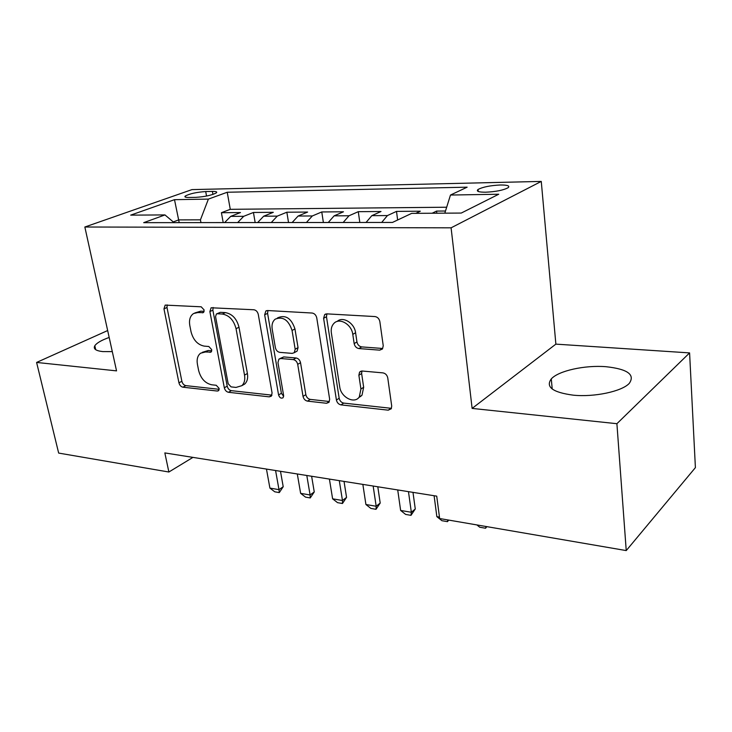 <?xml version="1.0" encoding="UTF-8"?>
<svg xmlns="http://www.w3.org/2000/svg" width="732" height="732" viewBox="0 0 732 732"><rect width="100%" height="100%" fill="white"/><g stroke="black" fill="none" stroke-linecap="round" stroke-linejoin="round"><path stroke-width="1.1" d="M204.137 309.965L201.209 306.809L165.176 305.098L163.968 308.877L178.947 382.818C179.633 385.27 180.96 386.734 182.927 387.191L217.349 391.044L218.539 390.705L219.124 388.418L216.242 385.279L211.694 384.785C205.17 383.312 200.815 378.563 198.637 370.538L197.43 364.353C196.569 359.266 197.622 355.551 200.586 353.208L205.363 352L211.017 352.11L211.722 349.649L208.812 346.501L204.228 346.117C197.658 344.781 193.266 340.023 191.052 331.834L189.808 325.502C188.893 319.884 190.146 315.895 193.568 313.534L197.759 312.564L203.304 312.619L204.137 309.965M606.078 366.714C584.987 364.939 558.452 370.795 551.288 378.902C545.413 386.981 552.715 392.398 573.202 395.161C594.137 397.339 621.953 391.446 629.282 383.367C635.303 374.619 627.571 369.074 606.078 366.714M109.178 337.452C101.547 340.17 96.761 342.933 94.821 345.742C93.092 348.853 95.755 350.811 102.809 351.598L112.298 351.607M500.34 184.986C490.129 185.507 482.699 187.008 478.033 189.487C476.02 191.29 478.545 192.196 485.609 192.214C495.866 191.72 503.369 190.219 508.099 187.731C510.131 185.873 507.541 184.958 500.34 184.986M379.716 350.152L382.497 348.972L383.239 345.733L379.853 321.613C379.185 318.676 377.556 316.993 374.958 316.563L326.829 313.863L324.697 314.577L323.608 318.292L336.418 400.02C337.068 402.728 338.596 404.348 340.993 404.878L388.225 410.167L391.227 408.785L391.712 406.059L387.759 377.913C387.109 375.068 385.499 373.384 382.937 372.881L362.23 371.023L359.577 372.094L358.872 375.242L360.922 389.021L359.284 396.982C354.425 404.329 340.911 397.256 339.73 386.889L331.358 332.914C330.809 328.842 331.715 325.621 334.067 323.242C339.611 317.349 351.671 324.432 352.787 334.368L354.16 343.601C354.828 346.437 356.411 348.093 358.918 348.56L379.716 350.152L382.47 348.459L361.69 346.904L358.918 348.56M472.122 408.41L616.902 423.7L626.235 550.583L695.4 467.629L689.59 352.906L555.872 344.132L541.268 181.417L451.086 227.826L472.122 408.41L555.872 344.132M107.659 330.553L36.6 362.441L116.544 370.877L84.848 227.012L451.086 227.826M36.6 362.441L58.661 453.081L168.872 472.012L192.946 457.381M626.235 550.583L439.648 518.531L436.72 496.14L164.837 452.916L168.872 472.012M258.286 314.44C257.591 311.722 256.127 310.158 253.885 309.764L211.109 307.769L209.883 311.585L224.321 387.777C224.999 390.302 226.371 391.803 228.457 392.288L269.257 396.854L271.298 396.195L272.075 392.993L258.286 314.44M267.537 310.533L312.116 313.031C314.522 313.452 316.068 315.071 316.755 317.889L329.665 399.288L329.007 402.316L326.536 403.268L307.477 401.127C305.171 400.614 303.688 399.032 303.03 396.378L297.704 364.353C297.027 361.645 295.536 360.062 293.23 359.595L280.859 358.524L278.883 359.147L277.959 362.587L283.623 395.518L283.092 397.741C281.125 398.739 279.615 397.815 278.572 394.96L264.655 314.815L265.844 311.008L267.537 310.533M445.486 211.017L436.556 211.09L436.812 213.213M415.813 213.341L420.305 211.209L396.506 211.392L397.632 219.993M381.692 222.446L387.42 215.574L371.838 215.656L381.006 211.511L358.287 211.676L359.815 222.464M343.171 222.482L349.008 215.775L334.131 215.849L343.482 211.786L321.769 211.951L323.379 222.501M306.397 222.519L312.326 215.958L298.107 216.031L307.623 212.06L286.853 212.216L288.527 222.528M271.261 222.546L277.263 216.132L263.666 216.205L273.31 212.317L253.437 212.472L243.71 216.306L237.653 222.583M255.166 222.565L253.437 212.472M360.666 396.067L360.739 396.534M189.048 197.475L195.773 197.356C205.024 196.725 211.896 195.224 216.388 192.845C217.413 191.848 216.086 191.363 212.399 191.4L205.71 191.546C196.515 192.187 189.689 193.696 185.233 196.066C184.244 197.027 185.516 197.494 189.048 197.475M541.268 181.417L191.976 189.606L84.848 227.012M444.818 213.158L450.482 195.041L467.144 187.182L227.231 192.251L208.391 199.104L200.44 219.838L200.961 222.61M450.482 195.041L498.73 194.236L461.261 213.058L411.677 213.369L392.471 222.436L143.692 222.665L164.965 214.924L130.699 215.135L174.5 199.671L208.391 199.104M446.676 207.22L230.269 209.325L221.412 212.71L240.462 212.564L230.699 216.37L224.614 222.592M277.263 216.132L286.853 212.216M312.326 215.958L321.769 211.951M349.008 215.775L358.287 211.676M387.42 215.574L396.506 211.392M432.118 213.241L436.556 211.09M200.44 219.838L178.672 219.902L173.264 221.924M179.203 222.638L174.5 199.671M616.902 423.7L689.59 352.906M223.205 222.592L221.412 212.71M230.269 209.325L227.231 192.251M174.115 222.638L164.965 214.924M263.666 216.205L257.637 222.565M298.107 216.031L292.15 222.528M334.131 215.849L328.256 222.491M371.838 215.656L366.064 222.455M204.137 311.356L200.76 311.155L194.785 312.967M202.27 352.348L208.309 350.491L211.749 350.784M167.18 304.905L166.997 307.504L181.875 381.271C182.552 383.724 183.878 385.178 185.837 385.627L219.179 389.314M213.131 307.477L212.875 310.167L227.204 386.167C227.872 388.692 229.253 390.183 231.339 390.659L271.938 395.152M217.377 313.744L216.388 313.991L215.556 316.636L228.164 383.714L231.083 386.88L236.006 387.42L241.807 385.7C244.36 383.284 245.266 379.752 244.525 375.104L236.052 328.705C233.81 320.195 229.253 315.3 222.363 314.046L217.377 313.744L220.359 312.317L216.718 313.836M241.972 385.554L244.68 384.08C247.233 381.665 248.148 378.142 247.407 373.494L244.525 375.104M220.359 312.317L225.346 312.61C232.218 313.854 236.775 318.722 238.998 327.222L247.407 373.494M326.536 403.268L329.299 401.502L310.258 399.398L307.477 401.127M279.816 358.625L283.723 356.923L296.085 357.975C298.382 358.433 299.873 360.016 300.541 362.715L305.83 394.658C306.488 397.302 307.962 398.885 310.258 399.398M267.921 310.551L267.583 313.333L281.399 393.276L283.668 396.323M292.059 330.471C288.509 319.902 282.9 316.123 275.223 319.143C272.551 321.375 271.545 324.697 272.194 329.116L275.378 347.645C276.065 350.335 277.538 351.909 279.798 352.357L292.187 353.382L294.246 352.705L295.179 349.228L292.059 330.471L294.95 328.924C291.409 318.383 285.809 314.623 278.142 317.633L277.337 318.054M296.076 351.68L297.101 351.104L298.043 347.627L295.179 349.228M294.95 328.924L298.043 347.627M337.132 321.467C342.786 315.922 354.498 323.004 355.587 332.74L356.951 341.954C357.609 344.781 359.192 346.437 361.69 346.904M358.634 397.75L362.011 395.198L363.658 387.255L360.922 389.021M361.937 371.005L361.626 373.512L363.658 387.255M326.902 313.863L326.472 316.746L339.172 398.254C339.822 400.962 341.341 402.573 343.729 403.103L391.455 408.337M266.457 469.066L269.907 488.098L278.993 489.644L275.58 470.52M283.211 486.707L279.295 492.59L278.993 489.644L283.211 486.707L280.484 471.298M279.295 492.59L274.756 491.803L269.907 488.098M297.302 473.97L300.632 493.35L310.094 494.969L306.8 475.48M314.257 491.941L310.249 497.943L310.094 494.969L314.257 491.941L311.622 476.248M310.249 497.943L305.528 497.119L300.632 493.35M329.409 479.076L332.612 498.812L342.466 500.496L339.291 480.649M346.556 497.385L342.457 503.506L342.466 500.496L346.556 497.385L344.031 481.4M342.457 503.506L337.543 502.655L332.612 498.812M362.852 484.392L365.918 504.513L376.184 506.26L373.155 486.039M380.201 503.058L376.01 509.307L376.184 506.26L380.201 503.058L377.794 486.771M376.01 509.307L370.886 508.42L365.918 504.513M397.714 489.937L400.633 510.442L411.338 512.272L408.465 491.648M415.273 508.978L410.981 515.346L411.338 512.272L415.273 508.978L412.985 492.371M410.981 515.346L405.638 514.422L400.633 510.442M448.734 520.095L447.462 521.651L441.89 520.69L436.848 516.636L439.456 517.085M434.103 495.729L436.848 516.636M447.774 519.93L447.462 521.651M486.835 526.637L485.563 528.239L479.744 527.232L476.916 524.936M485.993 526.491L485.563 528.239M243.71 216.306L230.699 216.37M206.534 196.057L205.71 191.546M212.948 194.428L212.399 191.4M200.76 311.155L197.759 312.564M211.475 351.607L209.938 352.394M208.309 350.491L205.363 352M218.969 390.138L217.349 391.044M185.837 385.627L182.927 387.191M181.875 381.271L178.947 382.818M166.997 307.504L163.968 308.877M203.78 312.171L202.361 312.848M271.883 395.298L269.257 396.854M231.339 390.659L228.457 392.288M227.204 386.167L224.321 387.777M212.875 310.167L209.883 311.585M238.998 327.222L236.052 328.705M225.346 312.61L222.363 314.046M305.83 394.658L303.03 396.378M300.541 362.715L297.704 364.353M296.085 357.975L293.23 359.595M283.723 356.923L280.859 358.524M281.399 393.276L278.572 394.96M267.583 313.333L264.655 314.815M356.951 341.954L354.16 343.601M355.587 332.74L352.787 334.368M361.626 373.512L358.872 375.242M390.897 408.319L388.225 410.167M343.729 403.103L340.993 404.878M339.172 398.254L336.418 400.02M326.472 316.746L323.608 318.292M552.221 389.031L551.288 378.902M95.709 349.704L94.821 345.742M478.252 191.473L478.033 189.487M185.434 197.137L185.233 196.066M244.68 384.08L241.807 385.7M297.101 351.104L294.246 352.705M266.54 310.652L265.844 311.008M362.011 395.198L359.284 396.982M361.196 371.087L359.577 372.094M325.841 313.964L324.697 314.577"/></g></svg>

